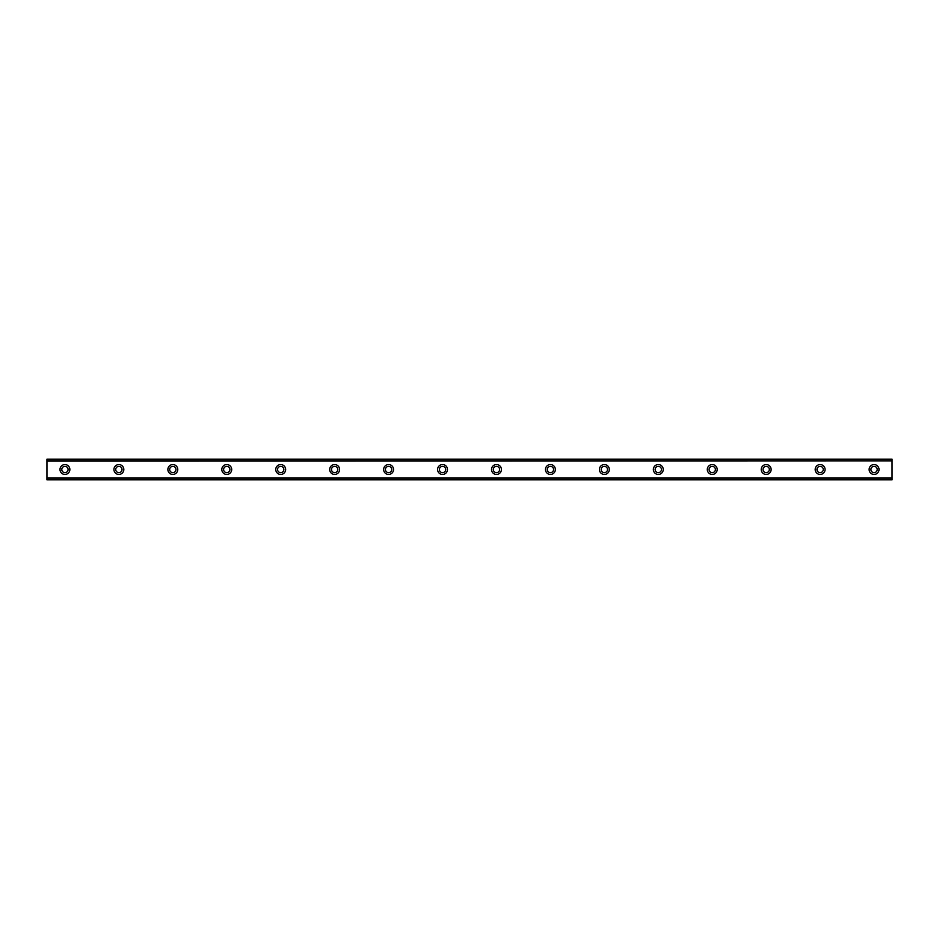 <?xml version="1.0" encoding="UTF-8"?>
<svg xmlns="http://www.w3.org/2000/svg" width="939" height="939" viewBox="0 0 939 939"><rect width="100%" height="100%" fill="white"/><g stroke="black" fill="none" stroke-linecap="round" stroke-linejoin="round"><path stroke-width="1.41" d="M64.932 472.646A3.146 3.146 0 0 1 61.786 469.5A3.146 3.146 0 0 1 64.932 466.354A3.146 3.146 0 0 1 68.078 469.5A3.146 3.146 0 0 1 64.932 472.646M874.068 472.646A3.146 3.146 0 0 1 870.923 469.5A3.146 3.146 0 0 1 874.068 466.354A3.146 3.146 0 0 1 877.214 469.5A3.146 3.146 0 0 1 874.068 472.646M820.123 472.646A3.146 3.146 0 0 1 816.977 469.5A3.146 3.146 0 0 1 820.123 466.354A3.146 3.146 0 0 1 823.268 469.5A3.146 3.146 0 0 1 820.123 472.646M766.189 472.646A3.146 3.146 0 0 1 763.043 469.5A3.146 3.146 0 0 1 766.189 466.354A3.146 3.146 0 0 1 769.334 469.5A3.146 3.146 0 0 1 766.189 472.646M712.243 472.646A3.146 3.146 0 0 1 709.098 469.5A3.146 3.146 0 0 1 712.243 466.354A3.146 3.146 0 0 1 715.389 469.5A3.146 3.146 0 0 1 712.243 472.646M658.298 472.646A3.146 3.146 0 0 1 655.152 469.5A3.146 3.146 0 0 1 658.298 466.354A3.146 3.146 0 0 1 661.443 469.5A3.146 3.146 0 0 1 658.298 472.646M604.352 472.646A3.146 3.146 0 0 1 601.206 469.5A3.146 3.146 0 0 1 604.352 466.354A3.146 3.146 0 0 1 607.498 469.5A3.146 3.146 0 0 1 604.352 472.646M550.418 472.646A3.146 3.146 0 0 1 547.273 469.5A3.146 3.146 0 0 1 550.418 466.354A3.146 3.146 0 0 1 553.564 469.5A3.146 3.146 0 0 1 550.418 472.646M496.473 472.646A3.146 3.146 0 0 1 493.327 469.5A3.146 3.146 0 0 1 496.473 466.354A3.146 3.146 0 0 1 499.618 469.5A3.146 3.146 0 0 1 496.473 472.646M442.527 472.646A3.146 3.146 0 0 1 439.382 469.5A3.146 3.146 0 0 1 442.527 466.354A3.146 3.146 0 0 1 445.673 469.5A3.146 3.146 0 0 1 442.527 472.646M388.582 472.646A3.146 3.146 0 0 1 385.436 469.5A3.146 3.146 0 0 1 388.582 466.354A3.146 3.146 0 0 1 391.727 469.5A3.146 3.146 0 0 1 388.582 472.646M334.648 472.646A3.146 3.146 0 0 1 331.502 469.5A3.146 3.146 0 0 1 334.648 466.354A3.146 3.146 0 0 1 337.794 469.5A3.146 3.146 0 0 1 334.648 472.646M280.702 472.646A3.146 3.146 0 0 1 277.557 469.5A3.146 3.146 0 0 1 280.702 466.354A3.146 3.146 0 0 1 283.848 469.5A3.146 3.146 0 0 1 280.702 472.646M226.757 472.646A3.146 3.146 0 0 1 223.611 469.5A3.146 3.146 0 0 1 226.757 466.354A3.146 3.146 0 0 1 229.902 469.5A3.146 3.146 0 0 1 226.757 472.646M172.811 472.646A3.146 3.146 0 0 1 169.666 469.5A3.146 3.146 0 0 1 172.811 466.354A3.146 3.146 0 0 1 175.957 469.5A3.146 3.146 0 0 1 172.811 472.646M118.877 472.646A3.146 3.146 0 0 1 115.732 469.5A3.146 3.146 0 0 1 118.877 466.354A3.146 3.146 0 0 1 122.023 469.5A3.146 3.146 0 0 1 118.877 472.646M64.932 464.559A4.941 4.941 0 0 0 59.99 469.5A4.941 4.941 0 0 0 64.932 474.441A4.941 4.941 0 0 0 69.873 469.5A4.941 4.941 0 0 0 64.932 464.559M874.068 464.559A4.941 4.941 0 0 0 869.127 469.5A4.941 4.941 0 0 0 874.068 474.441A4.941 4.941 0 0 0 879.01 469.5A4.941 4.941 0 0 0 874.068 464.559M820.123 464.559A4.941 4.941 0 0 0 815.181 469.5A4.941 4.941 0 0 0 820.123 474.441A4.941 4.941 0 0 0 825.076 469.5A4.941 4.941 0 0 0 820.123 464.559M766.189 464.559A4.941 4.941 0 0 0 761.236 469.5A4.941 4.941 0 0 0 766.189 474.441A4.941 4.941 0 0 0 771.13 469.5A4.941 4.941 0 0 0 766.189 464.559M712.243 464.559A4.941 4.941 0 0 0 707.302 469.5A4.941 4.941 0 0 0 712.243 474.441A4.941 4.941 0 0 0 717.185 469.5A4.941 4.941 0 0 0 712.243 464.559M658.298 464.559A4.941 4.941 0 0 0 653.356 469.5A4.941 4.941 0 0 0 658.298 474.441A4.941 4.941 0 0 0 663.239 469.5A4.941 4.941 0 0 0 658.298 464.559M604.352 464.559A4.941 4.941 0 0 0 599.411 469.5A4.941 4.941 0 0 0 604.352 474.441A4.941 4.941 0 0 0 609.305 469.5A4.941 4.941 0 0 0 604.352 464.559M550.418 464.559A4.941 4.941 0 0 0 545.465 469.5A4.941 4.941 0 0 0 550.418 474.441A4.941 4.941 0 0 0 555.36 469.5A4.941 4.941 0 0 0 550.418 464.559M496.473 464.559A4.941 4.941 0 0 0 491.531 469.5A4.941 4.941 0 0 0 496.473 474.441A4.941 4.941 0 0 0 501.414 469.5A4.941 4.941 0 0 0 496.473 464.559M442.527 464.559A4.941 4.941 0 0 0 437.586 469.5A4.941 4.941 0 0 0 442.527 474.441A4.941 4.941 0 0 0 447.469 469.5A4.941 4.941 0 0 0 442.527 464.559M388.582 464.559A4.941 4.941 0 0 0 383.64 469.5A4.941 4.941 0 0 0 388.582 474.441A4.941 4.941 0 0 0 393.535 469.5A4.941 4.941 0 0 0 388.582 464.559M334.648 464.559A4.941 4.941 0 0 0 329.695 469.5A4.941 4.941 0 0 0 334.648 474.441A4.941 4.941 0 0 0 339.589 469.5A4.941 4.941 0 0 0 334.648 464.559M280.702 464.559A4.941 4.941 0 0 0 275.761 469.5A4.941 4.941 0 0 0 280.702 474.441A4.941 4.941 0 0 0 285.644 469.5A4.941 4.941 0 0 0 280.702 464.559M226.757 464.559A4.941 4.941 0 0 0 221.815 469.5A4.941 4.941 0 0 0 226.757 474.441A4.941 4.941 0 0 0 231.698 469.5A4.941 4.941 0 0 0 226.757 464.559M172.811 464.559A4.941 4.941 0 0 0 167.87 469.5A4.941 4.941 0 0 0 172.811 474.441A4.941 4.941 0 0 0 177.764 469.5A4.941 4.941 0 0 0 172.811 464.559M118.877 464.559A4.941 4.941 0 0 0 113.924 469.5A4.941 4.941 0 0 0 118.877 474.441A4.941 4.941 0 0 0 123.819 469.5A4.941 4.941 0 0 0 118.877 464.559M46.95 459.159L892.05 459.159L46.95 459.159L892.05 459.159L46.95 459.159L46.95 479.841L892.05 479.841L46.95 479.618M46.95 478.151L892.05 478.151L892.05 479.618M892.05 479.841L46.95 479.841L892.05 479.841M46.95 459.382L892.05 459.159M892.05 459.382L892.05 460.849L46.95 460.849M46.95 461.119L892.05 460.849M892.05 461.119L892.05 477.881L46.95 477.881"/></g></svg>
